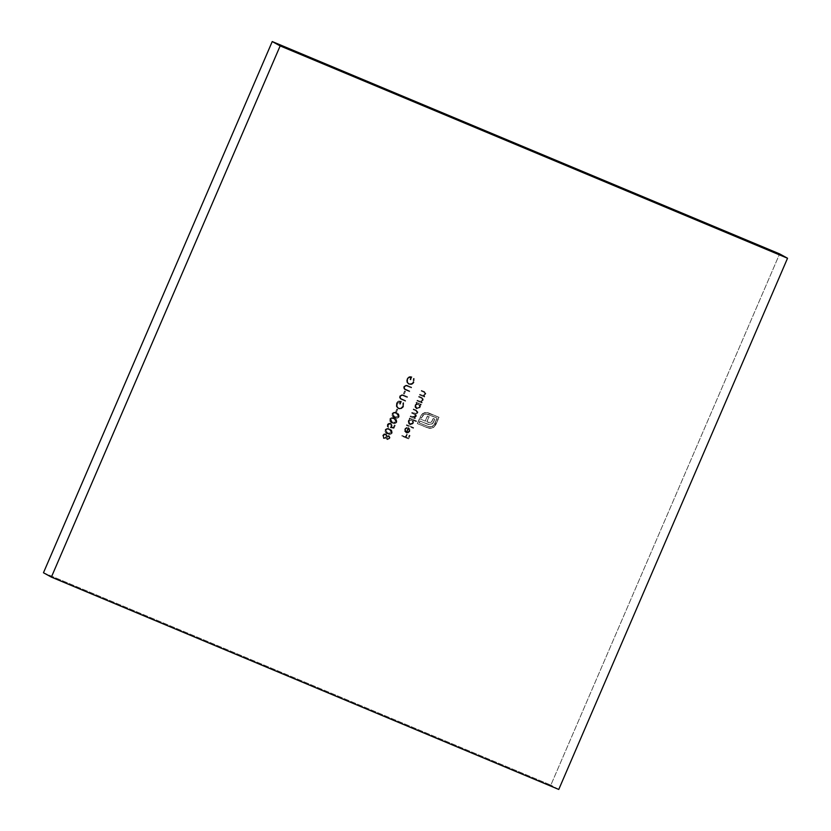 <?xml version="1.0" encoding="UTF-8"?>
<svg xmlns="http://www.w3.org/2000/svg" width="831" height="831" viewBox="0 0 831 831"><rect width="100%" height="100%" fill="white"/><g stroke="black" fill="none" stroke-linecap="round" stroke-linejoin="round"><path stroke-width="0.62" stroke-dasharray="4.16 3.12" d="M43.461 572.756L550.849 785.098L779.623 253.891L550.849 785.098L43.461 572.756M400.854 398.506L400.272 396.335L401.674 395.4L407.315 397.436L407.429 396.709L401.965 394.673L399.597 396.013L400.075 398.807L405.642 401.311L405.912 400.677L401.009 398.589L400.428 396.429L402.214 395.379L407.315 397.436L407.585 396.803L403.534 395.109L399.763 396.107L400.23 398.89L401.591 399.607L399.368 397.519L400.739 394.808L402.349 394.673L407.429 396.709L407.148 397.343L402.059 395.296L400.272 396.335L400.604 398.329L405.757 400.584L405.486 401.217L401.435 399.524L405.642 401.311L400.075 398.807L399.597 396.013L403.367 395.016L407.429 396.709L407.148 397.343L402.059 395.296L400.272 396.335L400.854 398.506L405.757 400.584L405.642 401.311L405.912 400.677L401.737 398.901M395.691 411.688L396.854 408.987L397.55 409.278L396.387 411.979L395.691 411.688L396.543 412.062L395.691 411.688L396.854 408.987L397.55 409.278L396.543 412.062L397.706 409.361L396.854 408.987L395.691 411.688M389.646 419.146L391.713 417.681L394.798 418.46L396.325 419.613L396.875 421.452L396.356 422.667L394.632 423.519L390.29 421.857L389.459 420.257L389.801 419.229C389.479 421.182 390.321 422.46 392.315 423.052L391.256 422.543L392.315 423.052C394.133 424.059 395.639 423.768 396.854 422.179L396.699 422.096C395.483 423.685 393.967 423.976 392.159 422.969C390.165 422.377 389.324 421.099 389.646 419.146C390.85 417.536 392.377 417.214 394.206 418.19L395.192 418.668L394.206 418.19C396.2 418.814 397.031 420.122 396.699 422.096L396.854 422.179C397.187 420.206 396.356 418.907 394.372 418.284C392.533 417.307 391.006 417.619 389.801 419.229L389.646 419.146M384.982 429.949L387.059 428.495L390.695 429.585L392.222 432.265L391.692 433.481L389.978 434.333L385.626 432.671L384.795 431.071L385.148 430.043C384.826 431.995 385.667 433.273 387.661 433.865L386.602 433.356L387.661 433.865C389.469 434.873 390.986 434.582 392.201 432.993L392.045 432.909C390.83 434.488 389.313 434.779 387.495 433.782C385.511 433.19 384.67 431.912 384.982 429.949C386.197 428.349 387.713 428.027 389.552 429.004L390.528 429.482L389.552 429.004C391.546 429.627 392.377 430.936 392.045 432.909L392.201 432.993C392.533 431.019 391.702 429.72 389.708 429.087C387.88 428.11 386.353 428.432 385.148 430.043L384.982 429.949M406.359 425.347L406.629 424.724L413.516 427.601L413.246 428.235L406.359 425.347L413.402 428.318L406.359 425.347L406.629 424.724L413.516 427.601L413.402 428.318L413.672 427.685L406.629 424.724L406.359 425.347M416.082 410.067L417.993 412.103L417.484 413.412L415.832 414.254L416.466 415.812L414.607 417.764L415.458 418.118L415.188 418.751L410.285 416.695L410.4 415.978L413.433 417.214L415.105 416.944L415.49 414.908L411.636 413.1L411.906 412.467L416.175 413.682L417.307 412.062L415.967 410.784L417.172 412.727L413.973 413.35L412.072 412.55L411.792 413.184L414.295 414.233L415.656 416.248L410.13 416.611L410.4 415.978L414.139 417.204L415.5 416.154L415.334 414.814L411.636 413.1L411.906 412.467L415.562 413.703L417.017 412.643L416.923 411.355L413.152 409.59L413.423 408.956L416.871 410.462L417.785 412.405L415.666 414.17L416.31 415.718L414.451 417.681L415.303 418.035L415.033 418.668L410.13 416.611L415.188 418.751L410.13 416.611L410.4 415.978L412.456 416.84L415.5 416.154L414.129 414.139L411.636 413.1L411.906 412.467L413.817 413.267L417.017 412.643L415.812 410.701L413.152 409.59L413.423 408.956L416.082 410.067L417.661 412.778L415.666 414.17L416.154 416.3L414.451 417.681L415.188 418.751L415.458 418.118L414.451 417.681L416.31 416.383L415.666 414.17L417.827 412.872L416.238 410.15L413.423 408.956L413.152 409.59L415.812 410.701M424.537 392.533L423.613 392.076L424.693 392.616L425.088 394.351L423.041 395.556L419.904 394.351L419.634 394.985L419.748 394.268L422.875 395.463L424.589 394.808L424.714 392.689L421.14 391.027L421.421 390.393L423.924 391.443L425.773 393.572L423.768 395.951L424.651 396.325L424.381 396.948L419.478 394.902L424.537 397.041L419.478 394.902L419.748 394.268L422.875 395.463L424.932 394.258L424.537 392.533L421.14 391.027L421.421 390.393L423.924 391.443L424.786 391.868L423.924 391.443L425.576 394.403L423.768 395.951L424.537 397.041L424.807 396.408L423.768 395.951L425.742 394.486L424.08 391.526L421.421 390.393L421.14 391.027L423.457 391.993M420.933 404.967L420.019 404.593L420.237 406.775L418.575 408.675L416.435 408.727L414.96 407.19L415.033 404.977L416.871 403.274L416.019 402.921L416.289 402.287L421.203 404.344L421.088 405.061L421.359 404.427L420.019 404.593L420.122 407.086L416.3 408.675L415.033 404.977L416.871 403.274L416.019 402.921L416.289 402.287L421.359 404.427L416.289 402.287L416.019 402.921L417.027 403.357L415.033 404.977L416.591 408.81L420.278 407.169L420.019 404.593L420.933 404.967M408.8 384.317L406.91 382.509L406.712 381.284L406.961 378.936L407.928 377.731L409.174 376.869L412.051 376.983L410.774 379.954L409.932 379.58L410.94 377.232L409.143 377.658L407.668 379.165L407.616 381.886L409.257 383.787C407.564 382.759 407.086 381.252 407.824 379.258L411.096 377.326L410.088 379.663L410.774 379.954L412.051 376.983C409.87 376.183 408.218 376.859 407.117 379.019L407.076 382.603L408.966 384.41C411.252 385.106 412.965 384.338 414.118 382.104L411.065 384.524L408.218 384.015L406.536 380.743L407.315 378.25L409.018 376.775L411.896 376.89L410.618 379.871L409.932 379.58L410.94 377.232L408.977 377.565L407.907 378.697L407.335 381.138L408.073 382.935L409.693 383.87L412.072 383.257L413.256 381.751L413.277 378.645L414.004 378.302L413.963 382.011C412.81 384.244 411.085 385.013 408.8 384.317L406.91 382.509L406.961 378.936C408.063 376.775 409.714 376.09 411.896 376.89L410.618 379.871L409.932 379.58L410.94 377.232L407.668 379.165C406.92 381.159 407.398 382.675 409.101 383.704C410.94 384.202 412.332 383.548 413.256 381.751L413.277 378.645L414.004 378.302L413.277 378.645L413.423 381.834C412.488 383.642 411.106 384.286 409.257 383.787L409.101 383.704M401.747 436.067L402.017 435.444L405.289 436.815L406.484 434.021L407.18 434.301L405.975 437.096L408.042 437.958L409.247 435.174L409.932 435.454L408.457 438.882L401.747 436.067L408.613 438.965L401.747 436.067L402.017 435.444L405.289 436.815L406.484 434.021L407.18 434.301L405.975 437.096L408.042 437.958L409.247 435.174L409.932 435.454L408.613 438.965L410.088 435.548L409.247 435.174L408.198 438.051L405.975 437.096L407.335 434.395L406.484 434.021L405.445 436.898L402.017 435.444L401.747 436.067M433.803 427.103L431.06 428.339L428.64 428.266L417.297 423.592L419.426 418.637L425.223 421.088L427.404 416.03L429.014 416.695L426.833 421.764L430.385 422.584L431.746 421.608L433.211 418.46L434.842 419.136L432.078 423.831L428.329 424.464L419.894 421.005L419.115 422.802L429.71 427.02L432.317 426.438L434.26 424.485L437.064 418.024L426.012 413.786L423.083 414.908L421.192 417.993L419.935 417.463L422.241 413.848L424.61 412.591L427.612 412.571L438.882 417.245L433.959 427.186L435.714 424.589L433.803 427.103L429.45 428.401L417.297 423.592L419.426 418.637L425.223 421.088L427.404 416.03L429.014 416.695L426.833 421.764L429.554 422.688L431.538 421.857L433.211 418.46L434.842 419.136L432.774 423.166L431.258 424.329L427.279 424.101L419.894 421.005L419.115 422.802L428.422 426.698L431.902 426.635L434.457 424.059L437.064 418.024L427.757 414.139L424.257 414.191L421.192 417.993L419.935 417.463L421.369 414.752L425.347 412.446L428.329 412.82L438.882 417.245L435.87 424.672L439.038 417.328L428.329 412.82L425.347 412.446L422.564 413.589L420.465 416.248L419.935 417.463L421.348 418.076L424.257 414.191L427.757 414.139L437.22 418.118L434.623 424.153L432.058 426.719L428.578 426.781L419.115 422.802L419.894 421.005L429.596 424.734L432.93 423.249L434.997 419.229L433.211 418.46L431.694 421.951L428.484 422.48L426.833 421.764L429.17 416.788L427.404 416.03L425.389 421.182L419.426 418.637L417.297 423.592L429.606 428.484L433.803 427.103M404.967 388.95L404.385 386.789L405.788 385.844L411.428 387.88L411.542 387.163L406.079 385.127L403.71 386.467L404.188 389.251L409.756 391.754L410.026 391.121L405.123 389.043L404.541 386.872L406.328 385.833L411.428 387.88L411.698 387.246L407.647 385.553L403.876 386.55L404.344 389.344L405.705 390.061L403.482 387.973L404.853 385.252L406.982 385.272L411.542 387.163L411.262 387.797L405.902 385.729L404.385 386.789L404.718 388.783L409.87 391.037L409.6 391.671L405.549 389.968L409.756 391.754L404.188 389.251L403.71 386.467L407.481 385.47L411.542 387.163L411.262 387.797L406.172 385.75L404.385 386.789L404.967 388.95L409.87 391.037L409.756 391.754L410.026 391.121L405.85 389.355M421.971 398.475L421.047 398.028L422.138 398.568L422.532 400.293L420.476 401.498L417.349 400.303L417.079 400.937L417.183 400.21L420.32 401.415L422.023 400.75L422.158 398.631L418.585 396.969L418.855 396.345L421.359 397.384L423.208 399.514L421.203 401.892L422.096 402.266L421.816 402.9L416.913 400.843L421.982 402.983L416.913 400.843L417.183 400.21L420.32 401.415L422.366 400.21L421.971 398.475L418.585 396.969L418.855 396.345L421.359 397.384L422.231 397.82L421.359 397.384L423.021 400.345L421.203 401.892L421.982 402.983L422.252 402.349L421.203 401.892L423.176 400.438L421.514 397.478L418.855 396.345L418.585 396.969L420.891 397.935M388.856 435.517L389.936 437.459L388.669 439.454L386.914 439.464L386.155 437.958L383.507 438.477L382.405 436.275L383.953 433.875L386.114 433.969L387.028 435.932L389.022 435.61L387.184 436.015L389.033 435.61L389.739 438.238L387.132 439.589L386.155 437.958L383.87 438.664L382.665 435.33L384.213 433.772L386.186 434.011L387.184 436.015L385.989 433.907L384.213 433.772L382.665 435.33L383.87 438.664L386.155 437.958L387.288 439.672L389.905 438.332L389.022 435.61L390.092 437.542L389.469 439.028L388.067 439.776L386.882 439.402L386.311 438.051L383.662 438.56L382.54 436.774L383.86 434.104L386.27 434.052L387.184 436.015L389.022 435.61M416.113 421.566L413.184 420.341L413.204 423.104L410.711 424.693L408.748 423.883L407.99 421.847L408.551 420.174L410.078 419.042L409.236 418.689L409.506 418.055L416.393 420.933L416.279 421.649L416.549 421.026L416.113 421.566L413.184 420.341L413.329 422.854L409.506 424.433L408.239 420.746L410.078 419.042L409.236 418.689L409.506 418.055L416.549 421.026L409.506 418.055L409.236 418.689L410.244 419.125L408.239 420.746L409.797 424.579L413.485 422.937L413.184 420.341L416.113 421.566M405.206 429.461L405.144 431.019L406.203 432.089L408.177 427.498L409.88 429.347L409.008 432.265L406.504 432.92L404.562 431.289L405.019 428.432L407.013 427.321L405.206 429.461L407.211 428.09L405.206 429.461L406.203 432.089L408.177 427.498L409.641 428.765L409.714 431.237L407.938 432.858L405.757 432.629L404.635 429.128L407.013 427.321L407.211 428.09L407.013 427.321L404.635 429.128L406.203 432.858L408.094 432.951L409.88 431.32L409.797 428.848L408.343 427.581L406.359 432.172L405.31 431.102L405.206 429.461M393.842 428.245L390.175 427.56L391.391 425.14L390.092 423.737L387.963 424.911L388.233 427.601L387.173 426.345L387.547 424.132L389.261 423.021L390.892 423.301L392.149 425.399L391.443 427.103L393.364 427.466L394.393 425.077L395.089 425.368L393.998 428.339L395.244 425.451L393.842 428.245L390.175 427.56L391.193 426.158L390.435 423.841L387.963 424.911L388.233 427.601L387.267 424.662L390.684 423.208L391.931 426.334L391.443 427.103L393.364 427.466L394.393 425.077L395.244 425.451L394.393 425.077L393.53 427.55L391.443 427.103L392.087 426.417L390.84 423.291L387.267 424.662L388.389 427.685L387.963 424.911L390.788 424.018L388.306 424.662L388.389 427.685L387.277 425.16L389.126 423.166L391.048 423.384L392.139 424.548L391.598 427.196L393.53 427.55L394.559 425.16L395.244 425.451L393.842 428.245M391.972 413.734L394.039 412.28L397.685 413.371L399.202 416.04L398.683 417.266L396.958 418.118L392.616 416.456L391.785 414.846L392.128 413.828C391.817 415.78 392.648 417.058 394.642 417.65L393.593 417.141L394.642 417.65C396.46 418.658 397.976 418.367 399.181 416.778L399.025 416.695C397.81 418.273 396.294 418.564 394.486 417.557C392.492 416.965 391.65 415.697 391.972 413.734C393.177 412.124 394.704 411.812 396.543 412.789L397.519 413.267L396.543 412.789C398.527 413.412 399.358 414.711 399.025 416.695L399.181 416.778C399.514 414.804 398.683 413.495 396.699 412.872C394.86 411.896 393.333 412.218 392.128 413.828L391.972 413.734M403.482 406.338L401.331 408.603L398.329 408.644L396.262 406.421L396.48 403.264L398.537 401.103L401.425 401.217L400.137 404.188L399.451 403.908L400.459 401.56L397.727 402.588L396.979 406.12L398.631 408.021L401.051 407.917L402.786 406.068L402.806 402.962L403.523 402.63L403.482 406.338C402.329 408.572 400.615 409.34 398.329 408.644L396.439 406.837L396.48 403.264C397.582 401.103 399.233 400.417 401.425 401.217L400.137 404.188L399.451 403.908L400.459 401.56L397.197 403.492C396.449 405.486 396.927 406.993 398.631 408.021C400.469 408.53 401.851 407.876 402.786 406.068L402.806 402.962L403.523 402.63L402.806 402.962L402.942 406.162C402.017 407.959 400.625 408.613 398.787 408.114L398.787 408.114C397.083 407.086 396.605 405.57 397.353 403.586L400.459 401.56L399.451 403.908L400.303 404.281L401.581 401.311C399.389 400.5 397.748 401.186 396.636 403.347L396.439 406.837L398.485 408.727C400.771 409.423 402.484 408.665 403.637 406.432L403.482 406.338M403.45 393.665L404.614 390.965L405.31 391.256L404.146 393.956L403.45 393.665L404.302 394.05L403.45 393.665L404.614 390.965L405.31 391.256L404.302 394.05L405.466 391.339L404.614 390.965L403.45 393.665M558.764 789.45L550.849 785.098L558.764 789.45M408.613 438.965L410.088 435.548L409.403 435.257L408.198 438.051L406.13 437.189L407.335 434.395L406.65 434.104L405.445 436.898L402.173 435.527L401.903 436.161L408.613 438.965M435.87 424.672L433.543 427.487L430.011 428.526L417.453 423.675L419.593 418.731L425.389 421.182L427.57 416.113L429.17 416.788L426.989 421.847L428.484 422.48L431.507 422.148L433.377 418.544L434.997 419.229L432.234 423.914L428.495 424.548L420.05 421.099L419.281 422.886L429.866 427.113L432.473 426.521L434.177 424.973L437.22 418.118L426.178 413.88L423.239 414.991L421.348 418.076L420.091 417.557L422.397 413.931L426.261 412.467L439.038 417.328L435.87 424.672M409.257 383.787L411.096 383.901L412.716 382.914L413.651 381.065L413.433 378.728L414.16 378.396L414.025 382.312L411.968 384.369L408.966 384.41M405.549 389.968L404.188 389.251M406.006 389.438L405.123 389.043M404.344 389.344L405.705 390.061M416.435 408.727L414.939 406.172L415.5 404.489L417.027 403.357L416.186 403.004L416.456 402.37L421.359 404.427L421.088 405.061L420.174 404.676L420.476 406.546L419.655 408.125L416.591 408.81M418.627 404.022L416.985 404.053L415.801 405.299L415.739 406.982L416.674 408.083L418.502 408.135L419.676 406.91L419.759 405.206L418.46 403.939L419.676 406.91L418.46 403.939L415.645 405.206L418.627 404.022L417.65 403.773L415.645 405.206L416.487 407.99L419.676 406.91L416.861 408.177L415.645 405.206L415.583 406.899L417.152 408.218L419.042 407.554L419.707 405.538L418.46 403.939M421.359 397.384L423.301 399.046L422.875 400.978L421.369 401.986L422.252 402.349L421.982 402.983L417.079 400.937L417.183 400.21L420.226 401.446L421.681 401.238L422.667 399.825L422.138 398.568M421.047 398.028L418.741 397.062L419.011 396.429L421.514 397.478M423.924 391.443L425.929 393.655L423.924 396.034L424.807 396.408L424.537 397.041L419.634 394.985L419.748 394.268L423.041 395.556L424.246 395.296L425.233 393.873L424.693 392.616M423.613 392.076L421.307 391.11L421.577 390.477L424.08 391.526M385.698 434.54L383.87 435.101L383.33 437.033L384.795 438.124L386.301 437.013L386.488 435.527L385.542 434.447L386.373 436.846L385.542 434.447L383.361 435.61L385.698 434.54L384.556 434.426L383.361 435.61L383.984 437.958L386.373 436.846L384.13 438.02L383.361 435.61L383.288 437.283L384.296 438.03L385.844 437.366L386.332 435.434L385.542 434.447M388.773 436.244L387.059 437.148L387.433 438.976L389.199 438.072L388.617 436.161L389.199 438.072L388.617 436.161L386.903 437.064L388.773 436.244L388.098 436.098L386.903 437.064L387.308 438.903L389.199 438.072L387.558 439.038L386.903 437.064L386.799 438.124L387.537 438.997L388.773 438.456L389.199 436.95L388.617 436.161M415.967 410.784L413.308 409.673L413.578 409.039L416.238 410.15M409.641 424.496L408.146 421.94L408.717 420.257L410.244 419.125L409.392 418.772L409.662 418.138L416.549 421.026L416.279 421.649L413.35 420.424L413.682 422.304L412.862 423.883L409.797 424.579M411.833 419.79L409.496 420.33L408.956 422.75L411.002 424.09L412.893 422.678L412.965 420.974L411.677 419.707L412.893 422.678L411.677 419.707L408.852 420.974L411.833 419.79L410.036 419.728L408.852 420.974L409.86 423.841L412.893 422.678L410.067 423.945L408.852 420.974L408.79 422.667L410.369 423.987L412.249 423.322L412.914 421.307L411.677 419.707M413.402 428.318L413.672 427.685L406.795 424.807L406.515 425.441L413.402 428.318M406.047 432.764L408.094 432.951L409.735 431.611L410.036 429.44L408.779 427.799L406.359 432.172L405.362 429.544L407.169 427.414L404.967 428.858L404.718 431.372L406.203 432.858M408.665 428.464L409.288 431.04L406.993 432.359L408.509 428.38L406.837 432.276L408.665 428.464L409.288 431.04L408.26 432.172L406.837 432.276L408.26 432.172L409.288 431.04L408.665 428.464M387.495 433.782L385.324 432.193L385.293 429.741L387.215 428.578L390.3 429.357L392.367 431.684L392.045 433.294L390.393 434.384L387.661 433.865M391.515 432.681L391.463 431.279L389.448 429.72L387.329 429.284L385.844 430.313L386.664 432.577L389.864 433.73L391.515 432.681L387.776 433.148L391.515 432.681L389.282 429.637L387.485 429.191L389.448 429.72L391.515 432.681M389.448 429.72L387.485 429.191L385.937 429.814L387.932 433.231L387.059 432.826L389.697 433.637L391.235 432.826L391.308 431.196L389.282 429.637M387.932 433.231L385.677 430.219L385.771 431.715L387.776 433.148M390.591 423.935L391.349 426.251L390.341 427.653L393.998 428.339L390.341 427.653L391.546 425.223L390.425 423.872M392.159 422.969L389.978 421.39L389.957 418.928L391.868 417.775L394.954 418.544L397.021 420.87L396.699 422.48L395.047 423.581L392.315 423.052M396.179 421.878L396.117 420.465L394.102 418.907L391.993 418.471L390.497 419.499L390.892 421.4L394.517 422.917L396.179 421.878L392.429 422.335L396.179 421.878L393.946 418.824L392.139 418.388L394.102 418.907L396.179 421.878M394.102 418.907L392.139 418.388L390.497 419.499L391.827 418.388L390.591 419.001L392.585 422.428L391.713 422.013L394.361 422.823L395.899 422.023L395.961 420.382L393.946 418.824M392.585 422.428L390.497 419.499L390.435 420.901L392.429 422.335M394.486 417.557L392.055 415.49L392.471 413.246L394.85 412.363L397.841 413.454L399.347 415.469L398.838 417.349L397.114 418.201L394.642 417.65M398.506 416.466L398.454 415.064L396.429 413.506L394.008 413.111L392.824 414.087L393.655 416.362L396.844 417.505L398.506 416.466L394.756 416.933L398.506 416.466L396.273 413.423L394.465 412.976L396.429 413.506L398.506 416.466M396.429 413.506L394.465 412.976L392.918 413.599L394.912 417.017L393.884 416.518L396.688 417.422L398.226 416.611L398.288 414.981L396.273 413.423M394.912 417.017L392.824 414.087L392.762 415.5L394.756 416.933M396.543 412.062L397.706 409.361L397.021 409.07L395.857 411.771L396.543 412.062M398.329 408.644L396.429 406.504L396.636 403.347L398.703 401.196L401.581 401.311L400.303 404.281L399.607 403.991L400.625 401.653L398.662 401.986L397.353 403.586L397.145 406.203L398.631 408.021M398.787 408.114L400.615 408.229L402.235 407.242L403.17 405.393L402.962 403.056L403.679 402.723L403.544 406.639L401.498 408.686L398.485 408.727M401.435 399.524L400.075 398.807M401.892 398.994L401.009 398.589M400.23 398.89L401.591 399.607M404.302 394.05L405.466 391.339L404.78 391.058L403.617 393.759L404.302 394.05M406.837 432.276L409.132 430.957L408.509 428.38L406.837 432.276"/><path stroke-width="1.25" d="M272.236 41.55L43.461 572.756L272.236 41.55L779.623 253.891L272.236 41.55L280.151 45.902L272.236 41.55M779.623 253.891L787.539 258.244L280.151 45.902L51.377 577.109L43.461 572.756L51.377 577.109L558.764 789.45L787.539 258.244L779.623 253.891M787.539 258.244L280.151 45.902L51.377 577.109L558.764 789.45L787.539 258.244"/></g></svg>
